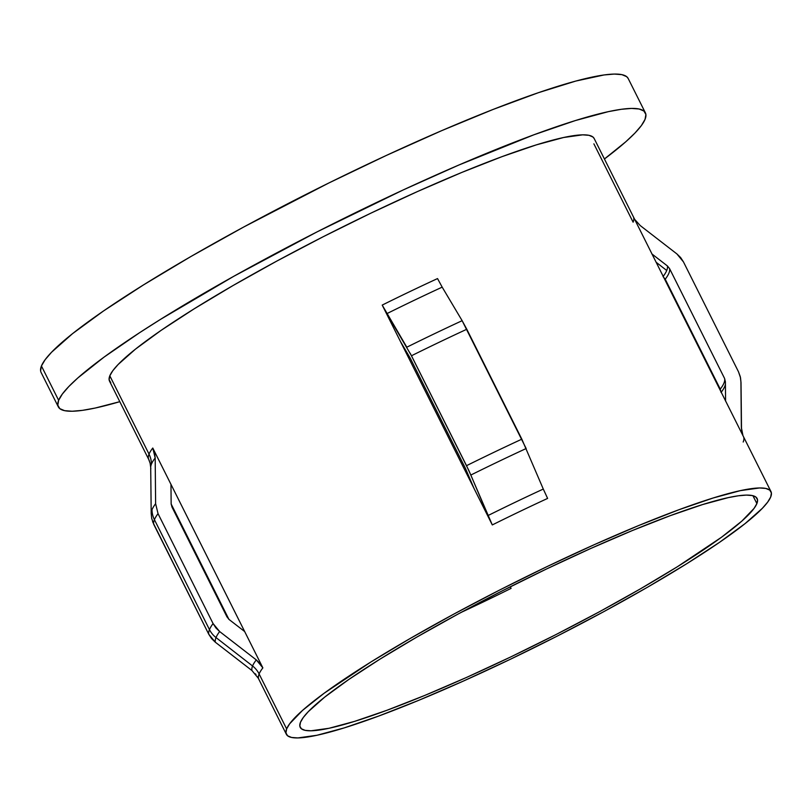 <?xml version="1.0" encoding="UTF-8"?>
<svg xmlns="http://www.w3.org/2000/svg" width="812" height="812" viewBox="0 0 812 812"><rect width="100%" height="100%" fill="white"/><g stroke="black" fill="none" stroke-linecap="round" stroke-linejoin="round"><path stroke-width="1.22" d="M756.875 503.602A255.506 31.617 -26.6 0 1 526.826 649.143A255.506 31.617 -26.6 0 1 300.207 727.349A255.506 31.617 -26.6 0 1 300.47 722.294L299.821 726.07L301.374 728.76L305.109 730.343L311.006 730.79L329.012 728.283L354.692 721.34L387.05 710.236L424.859 695.397L466.646 677.391L510.829 656.898L555.692 634.72L599.52 611.71L640.617 588.741L677.421 566.705L721.523 537.229L741.874 521.071L754.033 508.434L756.875 503.602L757.525 499.816L755.972 497.127L752.237 495.553L746.34 495.107L738.341 495.787L728.334 497.604L702.664 504.546L670.296 515.65L632.497 530.49L590.7 548.506L546.517 568.989L501.654 591.166L457.836 614.176L416.729 637.146L379.925 659.182L348.845 679.441L324.668 697.143L308.337 711.616L303.312 717.453L300.47 722.294A255.506 31.617 -26.6 0 1 530.52 576.743A255.506 31.617 -26.6 0 1 757.139 498.538A255.506 31.617 -26.6 0 1 756.875 503.602L752.927 495.716L756.875 503.602M511.093 588.365L510.312 586.782L511.093 588.365A255.506 31.617 153.4 0 1 461.175 612.38A255.506 31.617 153.4 0 0 511.093 588.365M151.296 514.361A293.457 36.317 -26.6 0 1 151.194 513.346A293.457 36.317 -26.6 0 1 151.996 509.733A23.223 22.827 22.1 0 0 154.422 519.68A23.223 22.827 -157.9 0 1 151.996 509.733A293.457 36.317 153.4 0 0 151.194 513.346L151.702 518.421L153.712 524.308A295.771 36.601 -26.6 0 1 154.422 519.68L209.466 629.604L154.422 519.68A295.771 36.601 153.4 0 0 153.712 524.308L208.755 634.233A295.771 36.601 -26.6 0 1 209.466 629.604A23.223 22.827 22.1 0 0 216.012 637.572A23.223 22.827 -157.9 0 1 209.466 629.604A295.771 36.601 153.4 0 0 208.755 634.233L215.312 642.201A293.457 36.317 -26.6 0 1 216.012 637.572L252.562 665.982A23.223 22.827 -157.9 0 1 259.119 673.96L286.636 728.912A270.995 33.536 -26.6 0 1 530.632 574.551A270.995 33.536 -26.6 0 1 770.984 491.605A270.995 33.536 -26.6 0 1 770.71 496.974A270.995 33.536 -26.6 0 1 526.714 651.346A270.995 33.536 -26.6 0 1 286.362 734.281A270.995 33.536 -26.6 0 1 286.636 728.912L259.119 673.96A23.223 22.827 22.1 0 0 252.562 665.982A273.309 33.82 -26.6 0 1 256.298 659.902L262.865 667.87A270.995 33.536 153.4 0 0 259.119 673.96A270.995 33.536 153.4 0 0 258.541 678.527L251.974 670.56A273.309 33.82 -26.6 0 1 252.562 665.982L216.012 637.572A293.457 36.317 153.4 0 0 215.312 642.201L251.974 670.56A273.309 33.82 -26.6 0 1 252.562 665.982A273.309 33.82 -26.6 0 1 256.298 659.902L219.646 631.543L213.079 623.575L158.035 513.661L155.62 503.704L155.183 457.988A273.309 33.82 153.4 0 0 151.448 464.068A23.223 22.827 22.1 0 0 149.032 454.121A270.995 33.536 -26.6 0 1 152.778 448.031L262.865 667.87A270.995 33.536 153.4 0 0 259.119 673.96A270.995 33.536 153.4 0 0 258.541 678.527M770.984 491.605L594.161 138.487A270.995 33.536 153.4 0 0 353.809 221.432A270.995 33.536 153.4 0 0 109.813 375.804L149.032 454.121A270.995 33.536 -26.6 0 1 152.778 448.031L155.183 457.988A273.309 33.82 153.4 0 0 151.448 464.068A273.309 33.82 153.4 0 0 150.707 467.438A273.309 33.82 153.4 0 0 150.859 468.646M442.185 287.143L437.536 278.577L442.185 287.143A273.309 33.82 153.4 0 0 386.857 313.645L382.208 305.089A270.995 33.536 -26.6 0 1 437.536 278.577L437.536 278.587A270.995 33.536 -26.6 0 0 382.208 305.089L400.397 341.405L382.208 305.089L406.822 347.201A293.457 36.317 -26.6 0 1 462.14 320.689L442.185 287.143A273.309 33.82 153.4 0 0 386.857 313.645L411.471 355.757A295.771 36.601 -26.6 0 1 466.798 329.256L462.14 320.689A293.457 36.317 153.4 0 0 406.822 347.201M474.106 488.611L400.397 341.405L410.385 358.437L465.428 468.362L474.106 488.611L492.295 524.928L400.397 341.405L410.385 358.437L465.428 468.362L474.106 488.611M543.289 489.057L547.613 498.416A270.995 33.536 153.4 0 0 492.295 524.928L487.971 515.569A273.309 33.82 -26.6 0 1 543.289 489.057L521.842 439.17L466.798 329.256A295.771 36.601 153.4 0 0 411.471 355.757L466.514 465.682A295.771 36.601 -26.6 0 1 521.842 439.17A295.771 36.601 153.4 0 0 466.514 465.682L470.838 475.04A293.457 36.317 -26.6 0 1 526.166 448.528A293.457 36.317 153.4 0 0 470.838 475.04L487.971 515.569A273.309 33.82 -26.6 0 1 543.289 489.057L547.613 498.416A270.995 33.536 153.4 0 0 492.295 524.928L468.778 470.371L410.172 353.22M645.388 112.838L628.183 78.49A328.292 40.63 153.4 0 0 337.021 178.965A328.292 40.63 153.4 0 0 41.432 365.968L58.637 400.316A328.292 40.63 -26.6 0 1 354.225 213.312A328.292 40.63 -26.6 0 1 645.388 112.838A328.292 40.63 -26.6 0 1 645.053 119.344A328.292 40.63 -26.6 0 1 604.422 158.99L625.778 141.785L634.954 133.056L641.399 125.555L645.053 119.344L645.895 114.482L643.896 111.021L639.085 108.991L631.513 108.422L621.241 109.305L608.381 111.64L575.393 120.552L533.809 134.822L458.902 165.009L403.402 189.856L317.137 231.846L233.856 276.253L160.735 319.238L139.735 332.605L104.068 357.107L77.922 377.874L68.746 386.603L62.301 394.104L58.637 400.316L41.432 365.968L40.6 370.83M171.149 503.673L171.951 506.992L171.149 503.673L170.967 484.348L152.778 448.031L154.554 452.883L155.183 457.988L155.62 503.704A293.457 36.317 153.4 0 0 151.996 509.733A293.457 36.317 -26.6 0 1 155.62 503.704L158.035 513.661A295.771 36.601 153.4 0 0 154.422 519.68A295.771 36.601 -26.6 0 1 158.035 513.661L213.079 623.575A295.771 36.601 153.4 0 0 209.466 629.604A295.771 36.601 -26.6 0 1 213.079 623.575L215.901 627.92L219.646 631.543A293.457 36.317 153.4 0 0 216.012 637.572A293.457 36.317 -26.6 0 1 219.646 631.543L256.298 659.902L260.033 663.526L262.865 667.87L244.676 631.553L229.177 619.566L226.995 616.907L171.951 506.992L226.995 616.907L229.177 619.566L244.676 631.553L170.967 484.348M666.733 270.498L656.137 262.266L666.733 270.498A279.511 34.591 -26.6 0 1 663.201 276.354A279.511 34.591 153.4 0 0 666.733 270.498A279.511 34.591 153.4 0 0 667.362 265.91A279.511 34.591 -26.6 0 1 666.733 270.498M651.863 253.923L667.362 265.91L669.555 268.569L724.598 378.483L725.4 381.802L725.583 401.128L725.4 381.802L724.598 378.483A280.282 34.683 -26.6 0 1 720.264 389.141A280.282 34.683 153.4 0 0 724.598 378.483L669.555 268.569A280.282 34.683 -26.6 0 1 665.221 279.226A280.282 34.683 153.4 0 0 669.555 268.569L667.362 265.91L651.863 253.923M721.229 392.247A279.511 34.591 153.4 0 0 725.42 384.228A279.511 34.591 -26.6 0 1 721.229 392.247M740.514 377.712L741.021 382.777A293.457 36.317 153.4 0 0 740.92 381.772L740.28 376.666L738.504 371.815L683.46 261.9L680.639 257.556L676.903 253.933L640.242 225.574L634.659 219.362L640.242 225.574L676.903 253.933L683.46 261.9L738.504 371.815L740.514 377.712L740.92 381.772A293.457 36.317 -26.6 0 1 741.021 382.787M633.675 217.606A270.995 33.536 -26.6 0 1 633.106 222.173L593.887 143.856M742.117 433.1L741.508 428.695A273.309 33.82 -26.6 0 0 741.356 427.488L742.95 435.618L741.356 427.488L740.92 381.772L741.356 427.488A273.309 33.82 -26.6 0 1 741.508 428.695L741.021 382.777M743.193 442.012A270.995 33.536 153.4 0 0 743.762 437.445M721.076 392.46L720.264 389.141L665.221 279.226L663.039 276.567L665.221 279.226L720.985 391.374M150.098 463.033L148.454 458.689A270.995 33.536 -26.6 0 1 149.032 454.121A23.223 22.827 -157.9 0 1 151.448 464.068A273.309 33.82 153.4 0 0 150.707 467.438L150.098 463.033M628.214 78.531L626.691 76.673L621.89 74.643L614.308 74.075L604.047 74.958L575.85 81.048L538.386 92.7L493.087 109.447L441.708 130.651L386.207 155.508L328.728 183.045L243.62 227.066L190.81 256.572L143.531 284.89L103.591 310.915L72.532 333.661L51.542 352.256L45.096 359.757L41.432 365.968A328.292 40.63 153.4 0 0 41.107 372.475L58.302 406.822A328.292 40.63 -26.6 0 1 58.637 400.316L57.804 405.178L59.794 408.639L64.605 410.669L72.177 411.237L82.448 410.354L95.308 408.02L119.8 401.676A328.292 40.63 -26.6 0 1 58.302 406.822M594.171 138.527L592.922 136.995L588.954 135.32L582.701 134.843L563.609 137.502L536.377 144.861L502.049 156.635L461.957 172.377L417.632 191.48L370.779 213.211L323.196 236.728L276.709 261.139L233.115 285.499L194.088 308.875L161.121 330.352L135.482 349.13L118.156 364.476L112.827 370.678L109.813 375.804L109.123 379.813L110.767 382.665M150.23 463.54L148.454 458.689A270.995 33.536 -26.6 0 1 149.032 454.121L109.813 375.804A270.995 33.536 153.4 0 0 109.539 381.173L149.266 460.516M228.903 619.343L171.159 504.029L228.903 619.343M770.71 496.974L767.685 502.1L762.366 508.292L745.04 523.638L719.402 542.416L686.434 563.904L647.408 587.279L603.813 611.639L557.326 636.04L509.743 659.567L462.891 681.288L418.566 700.391L378.463 716.133L344.146 727.917L316.913 735.276L297.821 737.925L291.569 737.458L287.59 735.784L285.946 732.931L286.636 728.912L289.661 723.786L302.551 710.388L324.14 693.245L370.911 661.983L409.948 638.618L453.543 614.258L500.019 589.847L547.603 566.329L594.455 544.598L638.78 525.496L678.883 509.753L713.2 497.979L740.432 490.621L759.535 487.961L765.787 488.438L769.756 490.103L771.4 492.965L770.71 496.974M255.973 674.508L255.404 673.818M215.312 642.201L211.577 638.577L208.755 634.233L152.585 521.669M526.166 448.528L462.14 320.689M150.707 467.438L151.194 513.346M171.17 504.252L228.73 619.191M257.566 676.772L286.342 734.251"/></g></svg>
